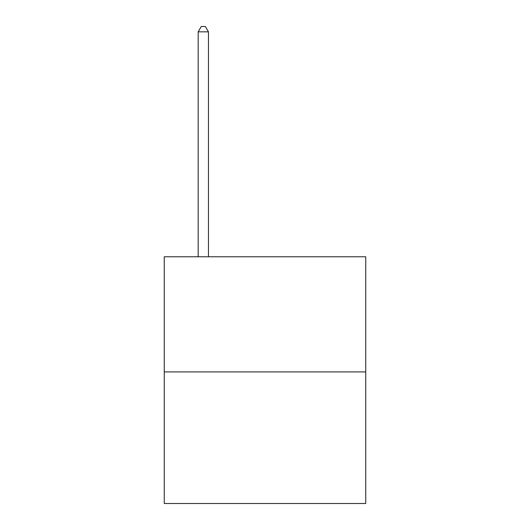<?xml version="1.0" encoding="UTF-8"?>
<svg xmlns="http://www.w3.org/2000/svg" width="530" height="530" viewBox="0 0 530 530"><rect width="100%" height="100%" fill="white"/><g stroke="black" fill="none" stroke-linecap="round" stroke-linejoin="round"><path stroke-width="0.79" d="M365.746 371.914L365.746 256.778L164.254 256.778L164.254 503.5L365.746 503.5L365.746 371.914L164.254 371.914M208.462 256.778L208.462 31.846L198.18 31.846L198.18 256.778M198.18 31.846L201.261 26.5L205.375 26.5L208.462 31.846"/></g></svg>
